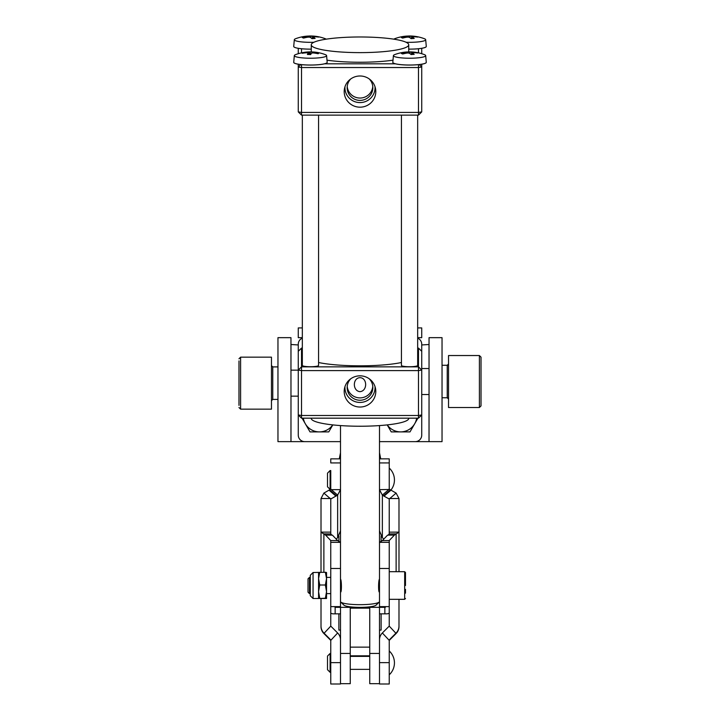 <?xml version="1.0" encoding="UTF-8"?>
<svg xmlns="http://www.w3.org/2000/svg" width="720" height="720" viewBox="0 0 720 720"><rect width="100%" height="100%" fill="white"/><g stroke="black" fill="none" stroke-linecap="round" stroke-linejoin="round"><path stroke-width="1.08" d="M350.253 669.375L369.747 669.375M350.253 656.379L369.747 656.379M389.241 468.063A16.245 16.245 0 0 1 390.843 490.167M389.241 599.319L404.676 599.319L405.486 598.509M389.241 547.947L389.241 540.531L394.452 535.077L387.567 535.158L382.356 540.612L389.25 540.531L389.25 571.698L404.676 571.698L404.676 599.319M330.759 653.463L330.111 653.463L330.111 672.3L327.51 669.708L327.51 656.055L327.51 663.687M325.377 598.248L318.573 598.5L326.538 598.5L325.377 598.248L326.538 591.624L325.377 585.009L326.538 578.637L325.377 572.274L313.056 572.517L310.293 575.271L310.293 595.746L313.056 598.509L313.056 572.517M326.538 593.631L330.759 593.631M326.538 577.386L330.759 577.386L330.75 540.531L330.759 626.094L337.644 632.988A9.783 9.783 180 0 1 340.506 639.909L340.506 684L330.759 684L330.759 662.634L340.506 662.634M330.759 470.547L330.759 489.159L330.759 470.547L330.111 470.547L330.111 489.393L327.51 486.801L327.51 479.97L327.51 486.297M309.465 577.386L308.016 578.835L308.016 592.182L309.465 593.631L309.465 577.386L310.293 577.386M309.465 593.631L310.293 593.631M313.056 598.509L318.582 598.509L318.573 591.624L319.734 598.248M319.734 572.274L318.573 578.637L318.573 591.624L319.734 585.009L325.377 585.009M319.734 585.009L318.573 578.637L318.573 572.517M326.529 598.509L326.538 572.517L325.377 572.274M382.356 540.612L379.494 542.331L389.241 542.331L389.241 626.094L382.356 632.988A9.783 9.783 -0 0 0 379.494 639.909L379.494 684L389.241 684L389.241 662.634L379.494 662.634M398.988 547.947L398.988 571.698L398.988 532.134L394.452 535.077M398.988 599.319L398.988 626.094A9.783 9.783 180 0 1 396.126 633.006L389.241 639.909L389.241 662.634M389.241 498.519L389.241 532.143L398.988 532.134L398.988 498.519L389.241 498.519L389.232 533.934L396.126 533.853L396.126 571.698M379.494 458.856L389.241 458.856L389.241 489.159L396.126 493.101L389.817 498.519M390.915 490.221L384.03 496.152L389.232 499.023M384.03 496.152L382.356 495.081L382.356 537.534L379.494 530.874M383.715 539.19L382.356 537.534M389.25 489.15L382.356 495.081L379.494 489.654L388.89 489.465M390.42 489.798L383.526 495.72M396.126 493.101L398.988 498.519M382.356 632.988L389.25 640.377L396.126 633.501A9.783 9.783 0 0 0 398.988 626.589L398.988 626.094M389.241 532.134L389.232 533.934L388.071 535.149M379.494 542.331L379.494 607.338L369.747 607.338L369.747 606.834M389.25 540.531L389.241 542.331M327.51 479.97L327.51 473.148L330.111 470.547M321.012 547.947L321.012 572.274L321.012 532.134L325.548 535.077L330.75 540.531L330.759 542.331L340.506 542.331L340.506 607.338L350.253 607.338L350.253 683.676L340.506 683.676M321.012 598.752L321.012 626.094A9.783 9.783 -0 0 0 323.874 633.006L330.759 639.909L330.759 662.634M330.759 532.134L321.012 532.134L321.012 498.519L330.759 498.519L330.768 533.934L323.874 533.853L323.874 572.274M331.11 489.465L337.644 495.081L340.506 489.654L331.497 489.654L330.75 489.15L323.874 493.101L330.183 498.519M336.285 539.19L337.644 537.534L340.506 530.874M337.644 537.534L337.644 495.081L330.768 499.023L330.759 498.519M329.58 489.798L336.474 495.72M329.085 490.221L335.97 496.152M340.506 462.933L330.759 462.933L330.759 458.856L340.506 458.856L340.506 542.331L337.644 540.612L330.75 540.531M323.874 493.101L321.012 498.519M337.644 632.988L330.75 640.377L323.874 633.501A9.783 9.783 180 0 1 321.012 626.589L321.012 626.094M330.759 595.125L330.75 593.325M325.548 535.077L332.433 535.158L337.644 540.612M330.768 499.023L330.768 533.934L331.929 535.149M405.486 577.845L405.486 581.679M405.486 589.338L405.486 593.172M405.486 585.513L405.486 572.517L405.486 585.513M417.672 338.175A6.498 6.498 0 0 1 421.731 344.196L421.731 435.141A6.498 6.498 0 0 1 415.233 441.639L379.494 441.639M417.672 327.915L421.731 327.915L421.731 337.662L417.672 337.662M481.023 357.156L479.403 355.536L479.403 407.52L448.533 407.52L448.533 355.536L479.403 355.536L481.023 357.156L481.023 405.9L479.403 407.52L481.023 405.9M442.035 397.773L447.237 397.773A1.296 1.296 180 0 1 448.533 399.069L447.237 397.773L447.237 365.283A1.296 1.296 0 0 0 448.533 363.987L447.237 365.283L442.035 365.283M240.597 357.156L271.467 357.156L271.467 409.149L240.597 409.149L240.597 357.156L238.977 358.785M421.731 394.524L429.039 394.524L429.012 441.639L442.035 441.639L442.035 337.662L429.039 337.662L429.039 441.639L415.233 441.639M332.739 424.89A16.245 16.245 0 0 1 303.336 418.167M302.085 418.167L310.005 431.892L328.77 431.892L332.802 424.899M290.961 344.502L298.269 344.952M302.328 348.093L301.518 348.093L301.518 366.858L298.269 370.071L298.269 435.141A6.498 6.498 0 0 0 304.767 441.639L290.988 441.639L290.961 337.662L277.965 337.662L277.965 441.639L290.961 441.639L290.988 396.153L298.269 396.153M421.731 344.952L429.039 344.502M238.977 392.049L238.977 376.902M238.977 405.378L238.977 360.918M481.023 368.325L481.023 381.573M387.198 424.899L391.23 431.892L409.995 431.892L417.915 418.167M416.664 418.167A16.245 16.245 0 0 1 387.261 424.89M421.731 351.297L418.482 348.093L418.482 370.593L421.731 370.071L418.482 366.858L301.518 366.858L301.518 415.485L418.482 415.485L418.482 370.593L301.518 370.593L298.269 370.071L298.269 344.196A6.498 6.498 0 0 1 302.328 338.175M302.328 327.915L298.269 327.915L298.269 337.662L302.328 337.662M304.767 441.639L340.506 441.639M350.253 647.136L369.747 647.136M350.253 608.148L369.747 608.148M350.253 653.427L340.506 653.427M379.494 683.676L369.747 683.676L369.747 607.338L362.115 607.338M379.494 653.427L369.747 653.427M385.461 606.627L385.344 607.338L379.494 607.338L379.494 639.909M330.759 613.134A4.878 4.878 0 0 0 333.279 613.836L335.142 613.836L335.142 607.338L340.506 607.338L340.506 639.909M369.747 607.977L350.253 607.977M350.253 655.812L369.747 655.812M340.506 452.745L339.282 458.856M379.494 452.745L380.718 458.856M340.506 630.081L338.877 630.081L338.877 613.836M381.123 613.836L381.123 630.081L379.494 630.081M384.858 607.338L384.858 613.836L386.721 613.836A4.878 4.878 0 0 0 389.241 613.134M335.142 607.338L334.539 606.627M350.253 607.338L357.885 607.338L350.253 607.338L350.253 606.834M384.858 613.836L379.494 613.836M340.506 613.836L335.142 613.836M338.877 536.04L338.877 541.053M381.123 541.053L381.123 536.04M360 75.987A15.804 15.597 180 0 0 344.493 88.587A15.804 15.597 180 0 0 360 107.181A15.804 15.597 180 0 0 375.507 88.587A15.804 15.597 180 0 0 360 75.987M344.979 86.733A15.057 14.859 180 0 0 360 102.582A15.057 14.859 180 0 0 375.021 86.733M350.775 78.921A12.834 12.663 180 0 0 360 100.395A12.834 12.663 180 0 0 369.225 78.921M347.22 86.544A12.834 12.663 180 0 0 372.78 86.544M360 375.831A15.804 15.597 180 0 0 344.493 388.44A15.804 15.597 180 0 0 360 407.034A15.804 15.597 180 0 0 375.507 388.44A15.804 15.597 180 0 0 360 375.831M344.979 386.577A15.057 14.859 180 0 0 360 402.435A15.057 14.859 180 0 0 375.021 386.577M350.775 378.765A12.834 12.663 180 0 0 360 400.239A12.834 12.663 180 0 0 369.225 378.765M347.22 386.388A12.834 12.663 180 0 0 372.78 386.388M360 377.649C352.467 377.991 352.476 391.032 360 391.662C367.542 391.014 367.524 377.973 360 377.649M326.196 39.168A16.137 2.592 0 0 0 325.368 38.745A16.137 2.592 0 0 0 325.332 38.736A16.137 2.592 0 0 0 325.269 38.709M317.313 36.936L317.313 36.603A40.968 15.498 86.7 0 1 317.952 36.819A40.968 15.498 86.7 0 1 318.591 37.098A41.67 38.016 -68.8 0 0 313.821 36.729A3.402 0.549 0 0 1 313.128 36.999L313.083 38.556M307.134 37.287L307.08 36.603A41.67 38.016 111.2 0 0 302.31 37.602A40.968 15.39 -94.3 0 1 302.949 37.818A40.968 15.39 -94.3 0 1 303.588 38.097A41.67 38.016 -68.8 0 1 308.358 37.098A3.402 0.549 0 0 0 310.032 37.206A41.67 15.705 86.2 0 1 312.003 38.655A40.968 37.323 112.3 0 1 315.099 38.448A41.67 15.705 -93.8 0 0 313.128 36.999M310.923 37.782L310.869 36.126A41.67 15.705 -93.8 0 0 309.501 36A41.67 15.705 -93.8 0 0 308.898 36.045A40.968 37.431 -69.8 0 0 305.811 36.252A41.67 15.705 86.2 0 1 305.892 36.243A41.706 41.706 0 0 0 295.578 38.736A16.137 2.592 0 0 0 294.318 39.699A16.137 2.592 0 0 0 295.533 40.725A16.137 2.592 0 0 0 313.893 42.264M301.518 48.744A16.731 2.682 0 0 0 311.265 49.149A16.731 2.682 0 0 1 293.724 46.44A16.731 2.682 0 0 0 293.724 46.467A16.731 2.682 0 0 0 301.518 48.744L301.518 52.857M294.318 39.699L293.724 46.404A16.731 2.682 0 0 0 293.724 46.44L293.724 46.467M410.013 53.676L409.968 52.029A41.67 15.705 -93.8 0 0 408.591 51.903A41.67 15.705 -93.8 0 0 407.997 51.948A40.968 37.431 -69.8 0 0 404.901 52.146A41.67 15.705 86.2 0 1 404.991 52.137A41.706 41.706 0 0 0 394.668 54.63A16.137 2.592 0 0 0 393.408 55.602A16.137 2.592 0 0 0 394.632 56.628A16.137 2.592 0 0 0 415.71 58.032A16.137 2.592 0 0 0 425.682 55.602A16.137 2.592 0 0 0 424.467 54.648A16.137 2.592 0 0 0 424.422 54.63A16.137 2.592 0 0 0 424.368 54.612M416.403 52.839L416.412 52.506A40.968 15.498 86.7 0 1 417.051 52.722A40.968 15.498 86.7 0 1 417.69 53.001A41.67 38.016 -68.8 0 0 412.92 52.632A3.402 0.549 0 0 1 412.227 52.902L412.173 54.459M406.224 53.19L406.179 52.497A41.67 38.016 111.2 0 0 401.409 53.496A40.968 15.39 -94.3 0 1 402.048 53.712A40.968 15.39 -94.3 0 1 402.687 54A41.67 38.016 -68.8 0 1 407.457 53.001A3.402 0.549 0 0 0 409.131 53.109A41.67 15.705 86.2 0 1 411.102 54.558A40.968 37.323 112.3 0 1 414.189 54.351A41.67 15.705 -93.8 0 0 412.227 52.902M393.408 55.602L392.814 62.298A16.731 2.682 0 0 0 392.814 62.343L392.814 62.37A16.731 2.682 0 0 0 392.814 62.37A16.731 2.682 0 0 0 395.397 63.81A16.731 2.682 0 0 0 415.935 64.854A16.731 2.682 0 0 0 426.276 62.37A16.731 2.682 0 0 0 426.276 62.352L426.276 62.343A16.731 2.682 0 0 0 426.276 62.298L425.682 55.602M392.814 62.343A16.731 2.682 0 0 0 415.935 64.818A16.731 2.682 0 0 0 426.276 62.343M406.107 42.264A16.137 2.592 0 0 0 415.71 42.129A16.137 2.592 0 0 0 425.682 39.699A16.137 2.592 0 0 0 424.467 38.745A16.137 2.592 0 0 0 424.422 38.736A16.137 2.592 0 0 0 424.368 38.709M416.403 36.936L416.412 36.603A40.968 15.498 86.7 0 1 417.051 36.819A40.968 15.498 86.7 0 1 417.69 37.098A41.67 38.016 -68.8 0 0 412.92 36.729A3.402 0.549 0 0 1 412.227 36.999L412.173 38.556M406.224 37.287L406.179 36.603A41.67 38.016 111.2 0 0 401.409 37.602A40.968 15.39 -94.3 0 1 402.048 37.818A40.968 15.39 -94.3 0 1 402.687 38.097A41.67 38.016 -68.8 0 1 407.457 37.098A3.402 0.549 0 0 0 409.131 37.206A41.67 15.705 86.2 0 1 411.102 38.655A40.968 37.323 112.3 0 1 414.189 38.448A41.67 15.705 -93.8 0 0 412.227 36.999M426.276 46.467L426.276 46.44A16.731 2.682 0 0 1 415.935 48.924A16.731 2.682 0 0 1 408.735 49.122A16.731 2.682 0 0 0 415.935 48.951A16.731 2.682 0 0 0 418.482 48.744A16.731 2.682 0 0 0 426.276 46.467A16.731 2.682 0 0 0 426.276 46.458A16.731 2.682 0 0 0 426.276 46.404L425.682 39.699M410.013 37.782L409.968 36.126A41.67 15.705 -93.8 0 0 408.591 36A41.67 15.705 -93.8 0 0 407.997 36.045A40.968 37.431 -69.8 0 0 404.901 36.252A41.67 15.705 86.2 0 1 404.991 36.243A41.706 41.706 0 0 0 394.668 38.736A16.137 2.592 0 0 0 393.804 39.168M313.146 51.993A40.968 39.87 49.5 0 0 311.877 51.939A40.968 39.87 49.5 0 0 310.23 51.921A41.67 7.209 91.6 0 0 309.942 51.894A41.706 41.706 0 0 0 295.578 54.63A16.137 2.592 0 0 0 294.561 55.179A16.137 2.592 0 0 0 294.318 55.602A16.137 2.592 0 0 0 307.62 58.185A16.137 2.592 0 0 0 326.34 56.088A16.137 2.592 0 0 0 326.592 55.602A16.137 2.592 0 0 0 325.332 54.63A41.706 41.706 0 0 0 313.344 51.993A41.67 7.209 -88.4 0 0 312.615 52.146L312.606 52.992M312.615 52.146A3.402 0.549 0 0 1 313.659 52.389A41.67 40.491 -132 0 1 318.735 53.217A40.968 7.038 92.1 0 0 318.15 53.748A41.67 40.491 48 0 0 313.074 52.911A3.402 0.549 0 0 1 311.58 53.082A41.67 7.209 -88.4 0 0 310.68 54.576A40.968 39.762 -133.4 0 0 309.033 54.504A40.968 39.762 -133.4 0 0 307.386 54.486A41.67 7.209 91.6 0 1 308.286 52.992A3.402 0.549 0 0 1 307.251 52.749A41.67 40.491 48 0 0 302.166 53.289A40.968 7.146 -88.8 0 1 302.76 52.758L302.76 53.19M309.942 51.894A41.67 7.209 91.6 0 0 309.321 52.056A3.402 0.549 0 0 0 307.836 52.218A41.67 40.491 -132 0 0 302.76 52.758M294.318 55.602L293.724 62.298A16.731 2.682 0 0 0 293.724 62.343A16.731 2.682 0 0 0 308.979 65.016A16.731 2.682 0 0 0 326.925 62.811A16.731 2.682 0 0 0 327.186 62.343A16.731 2.682 0 0 0 327.186 62.298L326.592 55.602M293.724 62.343L293.724 62.37A16.731 2.682 0 0 0 293.724 62.37A16.731 2.682 0 0 0 305.802 64.953A16.731 2.682 0 0 0 324.603 63.81A16.731 2.682 0 0 0 326.925 62.847A16.731 2.682 0 0 0 327.186 62.37A16.731 2.682 0 0 0 327.186 62.352L327.186 62.343M311.265 44.802A48.735 7.821 180 0 1 360 36.981A48.735 7.821 180 0 1 408.735 44.802A48.735 7.821 180 0 1 360 52.623A48.735 7.821 180 0 1 311.265 44.802L311.265 51.921M393.003 60.174A48.735 7.821 180 0 1 326.997 60.174M408.735 44.802L408.735 51.894M318.573 362.52A51.984 8.343 0 0 0 401.427 362.52M311.265 418.167L311.265 418.41A48.735 7.821 180 0 0 360 426.231A48.735 7.821 180 0 0 408.735 418.41L408.735 418.167M417.672 115.119L417.672 365.427A8.127 1.305 180 0 1 412.65 366.633A8.127 1.305 180 0 1 401.427 365.427L401.427 115.119M318.573 115.119L318.573 365.427A8.127 1.305 180 0 1 318.447 365.652A8.127 1.305 180 0 1 309.735 366.723A8.127 1.305 180 0 1 302.328 365.427L302.328 115.119M324.603 63.81L395.397 63.81M418.482 52.857L418.482 48.744M418.482 418.167L421.731 414.963L418.482 415.485L418.482 418.167L301.518 418.167L301.518 415.485L298.269 414.963L301.518 418.167M418.482 348.093L417.672 348.093M301.518 348.093L298.269 351.297M298.269 111.906L298.269 67.014L301.518 67.536L301.518 112.428L298.269 111.906L301.518 115.119L301.518 112.428L418.482 112.428L418.482 115.119L421.731 111.906L418.482 112.428L418.482 67.536L421.731 67.014L421.731 111.906M418.482 115.119L301.518 115.119M300.753 64.557L298.269 67.014L298.269 64.215M298.269 53.712L298.269 48.312M421.731 48.312L421.731 53.712M421.731 64.215L421.731 67.014L419.247 64.557M301.518 64.638L301.518 67.536L418.482 67.536L418.482 64.638M308.304 54.486L308.286 52.992M307.89 52.929L307.836 52.218M310.23 51.921L310.221 54.549M309.321 52.056L309.285 54.504M313.659 52.389L313.614 52.974M407.997 36.045L407.997 37.152M416.412 36.603A41.67 38.016 111.2 0 0 411.642 36.234L411.462 38.619M404.991 36.243A41.67 15.705 86.2 0 1 406.872 36.333A3.402 0.549 0 0 0 406.179 36.603M411.642 36.234A3.402 0.549 0 0 0 409.968 36.126M406.872 36.333L406.899 37.179M407.997 51.948L407.997 53.055M416.412 52.506A41.67 38.016 111.2 0 0 411.642 52.137L411.462 54.522M404.991 52.137A41.67 15.705 86.2 0 1 406.872 52.227A3.402 0.549 0 0 0 406.179 52.497M411.642 52.137A3.402 0.549 0 0 0 409.968 52.029M406.872 52.227L406.899 53.082M308.898 36.045L308.907 37.152M317.313 36.603A41.67 38.016 111.2 0 0 312.543 36.234L312.363 38.619M305.892 36.243A41.67 15.705 86.2 0 1 307.773 36.333A3.402 0.549 0 0 0 307.08 36.603M312.543 36.234A3.402 0.549 0 0 0 310.869 36.126M307.773 36.333L307.8 37.179M379.233 602.055L376.029 605.178A16.245 2.61 180 0 1 360 607.356A16.245 2.61 180 0 1 343.971 605.178L340.767 602.055A19.494 3.132 0 0 0 360 604.674A19.494 3.132 0 0 0 379.233 602.055A19.494 3.132 0 0 0 379.494 601.542M340.506 601.542A19.494 3.132 0 0 0 340.767 602.055M340.506 425.574L340.506 568.467L330.759 568.467M340.506 579.096C341.712 580.041 341.712 593.667 340.506 591.921M379.494 591.921C378.288 593.667 378.288 580.041 379.494 579.096M379.494 425.574L379.494 568.467L389.241 568.467M335.628 607.338L335.628 606.627M384.372 607.338L384.372 606.627M389.241 462.933L379.494 462.933M396.126 633.501L389.232 626.121M330.768 626.121L323.874 633.501M277.965 366.903L272.763 366.903L272.763 399.402L271.467 400.698M298.269 370.152L290.961 370.152L290.988 344.952M421.731 368.532L429.039 368.532L429.012 344.952M336.663 607.338L336.663 606.627M383.337 607.338L383.337 606.627M389.241 674.793A16.245 16.245 0 0 0 389.241 650.97M330.111 653.463L327.51 656.055M389.241 606.627L379.494 606.627M330.759 606.627L340.506 606.627M330.111 672.3L330.759 672.3M404.676 571.698L405.486 572.517M240.597 409.149L238.977 407.52M272.763 366.903L271.467 365.607M277.965 399.402L272.763 399.402M424.422 38.736A41.706 41.706 0 0 0 408.591 36M424.422 54.63A41.706 41.706 0 0 0 408.591 51.903M325.332 38.736A41.706 41.706 0 0 0 309.501 36"/></g></svg>
